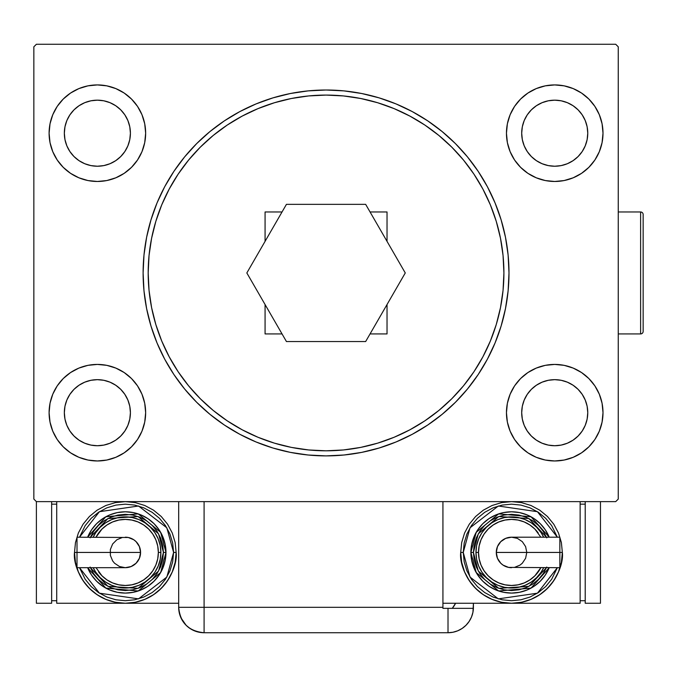 <?xml version="1.0" encoding="UTF-8"?>
<svg xmlns="http://www.w3.org/2000/svg" width="677" height="677" viewBox="0 0 677 677"><rect width="100%" height="100%" fill="white"/><g stroke="black" fill="none" stroke-linecap="round" stroke-linejoin="round"><path stroke-width="1.02" d="M145.648 412.691A48.279 48.279 0 0 1 97.37 460.969A48.279 48.279 0 0 1 49.099 412.691L50.022 403.272L52.772 394.217L57.232 385.873L63.232 378.553L70.552 372.553L78.896 368.093L87.951 365.343L97.37 364.421L106.788 365.343L115.843 368.093L124.196 372.553L131.507 378.553L137.516 385.873L141.975 394.217L144.717 403.272L145.648 412.691L144.717 422.109L141.975 431.164L137.516 439.517L131.507 446.828L124.196 452.837L115.843 457.297L106.788 460.038L97.37 460.969L87.951 460.038L78.896 457.297L70.552 452.837L63.232 446.828L57.232 439.517L52.772 431.164L50.022 422.109L49.099 412.691A48.279 48.279 0 0 1 97.37 364.421A48.279 48.279 0 0 1 145.648 412.691M145.648 133.2A48.279 48.279 0 0 1 97.37 181.478A48.279 48.279 0 0 1 49.099 133.2L50.022 123.781L52.772 114.726L57.232 106.374L63.232 99.062L70.552 93.054L78.896 88.594L87.951 85.852L97.37 84.921L106.788 85.852L115.843 88.594L124.196 93.054L131.507 99.062L137.516 106.374L141.975 114.726L144.717 123.781L145.648 133.2L144.717 142.619L141.975 151.673L137.516 160.017L131.507 167.337L124.196 173.337L115.843 177.797L106.788 180.547L97.37 181.478L87.951 180.547L78.896 177.797L70.552 173.337L63.232 167.337L57.232 160.017L52.772 151.673L50.022 142.619L49.099 133.2A48.279 48.279 0 0 1 97.37 84.921A48.279 48.279 0 0 1 145.648 133.2M603.004 412.691A48.279 48.279 0 0 1 554.725 460.969A48.279 48.279 0 0 1 506.455 412.691L507.378 403.272L510.128 394.217L514.588 385.873L520.588 378.553L527.908 372.553L536.252 368.093L545.307 365.343L554.725 364.421L564.144 365.343L573.199 368.093L581.551 372.553L588.863 378.553L594.871 385.873L599.331 394.217L602.073 403.272L603.004 412.691L602.073 422.109L599.331 431.164L594.871 439.517L588.863 446.828L581.551 452.837L573.199 457.297L564.144 460.038L554.725 460.969L545.307 460.038L536.252 457.297L527.908 452.837L520.588 446.828L514.588 439.517L510.128 431.164L507.378 422.109L506.455 412.691A48.279 48.279 0 0 1 554.725 364.421A48.279 48.279 0 0 1 603.004 412.691L602.073 422.109L599.331 431.164M603.004 133.2A48.279 48.279 0 0 1 554.725 181.478A48.279 48.279 0 0 1 506.455 133.2L507.378 123.781L510.128 114.726L514.588 106.374L520.588 99.062L527.908 93.054L536.252 88.594L545.307 85.852L554.725 84.921L564.144 85.852L573.199 88.594L581.551 93.054L588.863 99.062L594.871 106.374L599.331 114.726L602.073 123.781L603.004 133.2L602.073 142.619L599.331 151.673L594.871 160.017L588.863 167.337L581.551 173.337L573.199 177.797L564.144 180.547L554.725 181.478L545.307 180.547L536.252 177.797L527.908 173.337L520.588 167.337L514.588 160.017L510.128 151.673L507.378 142.619L506.455 133.2A48.279 48.279 0 0 1 554.725 84.921A48.279 48.279 0 0 1 603.004 133.2L602.073 142.619L599.331 151.673M508.994 272.789A182.942 182.942 0 0 0 508.131 255.195M508.097 254.831A182.942 182.942 0 0 0 495.132 203.083M495.005 202.787A182.942 182.942 0 0 0 487.415 186.75M487.364 186.666A182.942 182.942 0 0 0 427.737 120.87M427.636 120.802A182.942 182.942 0 0 0 361.84 93.536M361.636 93.502A182.942 182.942 0 0 0 290.458 93.502M290.255 93.536A182.942 182.942 0 0 0 224.459 120.802M224.366 120.87A182.942 182.942 0 0 0 164.731 186.666M164.689 186.75A182.942 182.942 0 0 0 157.098 202.787M156.971 203.083A182.942 182.942 0 0 0 144.006 254.831M143.973 255.195A182.942 182.942 0 0 0 143.109 272.789M143.109 272.949A182.942 182.942 0 0 1 326.052 90.007A182.942 182.942 0 0 1 508.994 272.949L508.114 290.873L505.474 308.636L501.115 326.052L495.065 342.951L487.389 359.182L478.157 374.584L467.468 389.004L455.409 402.307L442.106 414.358L427.686 425.054L412.285 434.287L396.062 441.963L379.154 448.013L361.738 452.371L343.984 455.003L326.052 455.892L308.12 455.003L290.357 452.371L272.941 448.013L256.041 441.963L239.81 434.287L224.409 425.054L209.988 414.358L196.694 402.307L184.635 389.004L173.938 374.584L164.706 359.182L157.03 342.951L150.988 326.052L146.621 308.636L143.989 290.873L143.109 272.949L143.989 255.017L146.621 237.255L150.988 219.839L157.03 202.939L164.706 186.708L173.938 171.306L184.635 156.886L196.694 143.583L209.988 131.533L224.409 120.836L239.81 111.603L256.041 103.928L272.941 97.877L290.357 93.519L308.12 90.887L326.052 90.007L343.984 90.887L361.738 93.519L379.154 97.877L396.062 103.928L412.285 111.603L427.686 120.836L442.106 131.533L455.409 143.583L467.468 156.886L478.157 171.306L487.389 186.708L495.065 202.939L501.115 219.839L505.474 237.255L508.114 255.017L508.994 272.949A182.942 182.942 0 0 1 326.052 455.892A182.942 182.942 0 0 1 143.109 272.949M521.696 133.2A33.029 33.029 0 0 1 554.725 100.171A33.029 33.029 0 0 1 587.763 133.2A33.029 33.029 0 0 1 554.725 166.229A33.029 33.029 0 0 1 521.696 133.2L522.331 126.751L524.21 120.557L527.265 114.845L531.369 109.843L536.379 105.73L542.091 102.684L548.285 100.805L554.725 100.171L561.174 100.805L567.368 102.684L573.081 105.73L578.082 109.843L582.195 114.845L585.241 120.557L587.128 126.751L587.763 133.2L587.128 139.64L585.241 145.834L582.195 151.546L578.082 156.556L573.081 160.661L567.368 163.716L561.174 165.594L554.725 166.229L548.285 165.594L542.091 163.716L536.379 160.661L531.369 156.556L527.265 151.546L524.21 145.834L522.331 139.64L521.696 133.2M521.696 412.691A33.029 33.029 0 0 1 554.725 379.662A33.029 33.029 0 0 1 587.763 412.691A33.029 33.029 0 0 1 554.725 445.728A33.029 33.029 0 0 1 521.696 412.691L522.331 406.251L524.21 400.056L527.265 394.344L531.369 389.334L536.379 385.23L542.091 382.175L548.285 380.296L554.725 379.662L561.174 380.296L567.368 382.175L573.081 385.23L578.082 389.334L582.195 394.344L585.241 400.056L587.128 406.251L587.763 412.691L587.128 419.139L585.241 425.334L582.195 431.046L578.082 436.047L573.081 440.16L567.368 443.207L561.174 445.094L554.725 445.728L548.285 445.094L542.091 443.207L536.379 440.16L531.369 436.047L527.265 431.046L524.21 425.334L522.331 419.139L521.696 412.691M64.34 133.2A33.029 33.029 0 0 1 97.37 100.171A33.029 33.029 0 0 1 130.407 133.2A33.029 33.029 0 0 1 97.37 166.229A33.029 33.029 0 0 1 64.34 133.2L64.975 126.751L66.854 120.557L69.909 114.845L74.013 109.843L79.023 105.73L84.735 102.684L90.93 100.805L97.37 100.171L103.818 100.805L110.012 102.684L115.725 105.73L120.726 109.843L124.839 114.845L127.885 120.557L129.772 126.751L130.407 133.2L129.772 139.64L127.885 145.834L124.839 151.546L120.726 156.556L115.725 160.661L110.012 163.716L103.818 165.594L97.37 166.229L90.93 165.594L84.735 163.716L79.023 160.661L74.013 156.556L69.909 151.546L66.854 145.834L64.975 139.64L64.34 133.2M64.34 412.691A33.029 33.029 0 0 1 97.37 379.662A33.029 33.029 0 0 1 130.407 412.691A33.029 33.029 0 0 1 97.37 445.728A33.029 33.029 0 0 1 64.34 412.691L64.975 406.251L66.854 400.056L69.909 394.344L74.013 389.334L79.023 385.23L84.735 382.175L90.93 380.296L97.37 379.662L103.818 380.296L110.012 382.175L115.725 385.23L120.726 389.334L124.839 394.344L127.885 400.056L129.772 406.251L130.407 412.691L129.772 419.139L127.885 425.334L124.839 431.046L120.726 436.047L115.725 440.16L110.012 443.207L103.818 445.094L97.37 445.728L90.93 445.094L84.735 443.207L79.023 440.16L74.013 436.047L69.909 431.046L66.854 425.334L64.975 419.139L64.34 412.691M615.706 44.267L36.389 44.267L33.85 46.806L33.85 499.084L36.389 501.623L615.706 501.623L618.253 499.084L618.253 46.806L615.706 44.267L36.389 44.267L33.85 46.806L33.85 499.084L36.389 501.623L615.706 501.623L618.253 499.084L618.253 46.806L615.706 44.267M49.099 133.2L50.022 123.781L52.772 114.726M57.232 106.374L63.232 99.062M63.232 167.337L57.232 160.017M52.772 151.673L50.022 142.619M588.863 99.062L594.871 106.374M599.331 114.726L602.073 123.781M594.871 160.017L588.863 167.337M588.863 378.553L594.871 385.873M599.331 394.217L602.073 403.272M594.871 439.517L588.863 446.828M49.099 412.691L50.022 403.272L52.772 394.217M57.232 385.873L63.232 378.553M63.232 446.828L57.232 439.517M52.772 431.164L50.022 422.109M143.109 273.102A182.942 182.942 0 0 0 143.973 290.695M144.006 291.059A182.942 182.942 0 0 0 156.971 342.807M157.098 343.112A182.942 182.942 0 0 0 164.689 359.14M164.731 359.225A182.942 182.942 0 0 0 224.366 425.021M224.459 425.088A182.942 182.942 0 0 0 290.255 452.354M290.458 452.397A182.942 182.942 0 0 0 361.636 452.397M361.84 452.354A182.942 182.942 0 0 0 427.636 425.088M427.737 425.021A182.942 182.942 0 0 0 487.364 359.225M487.415 359.14A182.942 182.942 0 0 0 495.005 343.112M495.132 342.807A182.942 182.942 0 0 0 508.097 291.059M508.131 290.695A182.942 182.942 0 0 0 508.994 273.102M164.706 359.182L173.938 374.584M184.635 389.004L185.253 389.757M239.81 434.287L241.266 435.057M343.984 455.003L345.795 454.817M396.062 441.963L398.812 440.795M505.474 308.636L506.066 305.547M487.389 186.708L478.157 171.306M467.468 156.886L466.851 156.142M412.285 111.603L410.829 110.833M308.12 90.887L306.309 91.073M256.041 103.928L253.283 105.096M146.621 237.255L146.037 240.343M527.908 452.837L520.588 446.828L514.588 439.517M520.588 378.553L527.908 372.553M131.507 167.337L124.196 173.337M124.196 93.054L131.507 99.062L137.516 106.374M137.516 439.517L131.507 446.828L124.196 452.837M514.588 106.374L520.588 99.062L527.908 93.054M520.588 167.337L527.908 173.337M545.307 85.852L542.819 86.411M507.378 422.109L510.128 431.164M573.199 457.297L581.551 452.837M144.717 123.781L141.975 114.726M78.896 88.594L70.552 93.054M106.788 460.038L109.285 459.48M131.507 378.553L124.196 372.553M326.052 450.806A177.865 177.865 0 0 1 148.187 272.949A177.865 177.865 0 0 1 326.052 95.085A177.865 177.865 0 0 1 503.908 272.949A177.865 177.865 0 0 1 326.052 450.806L343.484 449.951L360.748 447.387L377.681 443.147L394.116 437.266L409.89 429.802L424.86 420.832L438.882 410.431L451.813 398.711L463.542 385.78L473.934 371.758L482.913 356.787L490.368 341.013L496.249 324.579L500.489 307.646L503.053 290.382L503.908 272.949L503.053 255.508L500.489 238.245L496.249 221.311L490.368 204.877L482.913 189.103L473.934 174.133L463.542 160.11L451.813 147.18L438.882 135.459L424.86 125.059L409.89 116.089L394.116 108.625L377.681 102.743L360.748 98.504L343.484 95.939L326.052 95.085L308.619 95.939L291.347 98.504L274.422 102.743L257.988 108.625L242.205 116.089L227.235 125.059L213.213 135.459L200.282 147.18L188.561 160.11L178.161 174.133L169.191 189.103L161.727 204.877L155.845 221.311L151.606 238.245L149.042 255.508L148.187 272.949L149.042 290.382L151.606 307.646L155.845 324.579L161.727 341.013L169.191 356.787L178.161 371.758L188.561 385.78L200.282 398.711L213.213 410.431L227.235 420.832L242.205 429.802L257.988 437.266L274.422 443.147L291.347 447.387L308.619 449.951L326.052 450.806M387.032 211.969L370.057 211.969L387.032 211.969L387.032 241.359L387.032 211.969M282.038 211.969L265.071 211.969L265.071 241.359L265.071 211.969L282.038 211.969M265.071 304.532L265.071 333.93L282.038 333.93L265.071 333.93L265.071 304.532M370.057 333.93L387.032 333.93L387.032 304.532L387.032 333.93L370.057 333.93M365.656 204.344L286.439 204.344L246.834 272.949L286.439 341.546L365.656 341.546L405.269 272.949L365.656 204.344L286.439 204.344L246.834 272.949L286.439 341.546L365.656 341.546L405.269 272.949L365.656 204.344M473.418 607.32L472.935 612.279L471.488 617.043L469.136 621.444L465.979 625.294L462.129 628.451L457.737 630.795L452.972 632.242L448.013 632.733L452.972 632.242L457.737 630.795L462.129 628.451L465.979 625.294L469.136 621.444L471.488 617.043L472.935 612.279L473.418 603.258L473.418 607.32A25.413 25.413 0 0 1 448.013 632.733L448.013 608.344L442.927 608.344L442.927 501.623L204.09 501.623L204.09 607.32L442.927 607.32L204.09 607.32L204.09 501.623L442.927 501.623L442.927 608.344L448.013 608.344L448.013 632.733A25.413 25.413 0 0 0 473.401 608.344L448.013 608.344L473.401 608.344A25.413 25.413 0 0 0 473.418 607.32M204.09 632.733L199.131 632.242L194.367 630.795L189.975 628.451L186.124 625.294L180.962 617.856L186.124 625.294L189.975 628.451L194.367 630.795L199.131 632.242L204.09 632.733L448.013 632.733L204.09 632.733A25.413 25.413 0 0 1 178.677 607.32L204.09 607.32L178.677 607.32C180.184 622.755 188.655 631.226 204.09 632.733L204.09 607.32L204.09 632.733M179.693 614.411L179.253 612.702L179.693 614.411M178.677 607.32L178.677 501.623L178.677 607.32L179.337 613.066L181.275 618.507M455.587 603.258A25.413 25.413 0 0 1 452.287 608.344L455.587 603.258M454.318 605.534L453.235 607.134M448.318 608.344L452.287 608.344M77.009 538.359L77.009 552.44L77.009 537.199L77.009 538.359L77.009 537.199L128.291 537.487L133.792 539.764L136.102 541.659L139.403 546.61L140.571 552.44A15.249 15.249 0 0 0 125.321 537.199A15.249 15.249 0 0 1 140.571 552.44A15.249 15.249 0 0 1 125.321 567.69A15.249 15.249 0 0 0 140.571 552.44L77.009 552.44L77.009 567.69L125.321 567.69L119.49 566.522L114.54 563.222L112.644 560.911L110.368 555.419L110.368 549.47L112.644 543.969L116.85 539.764L122.351 537.487M74.504 552.44C72.464 567.309 87.705 602.564 125.321 603.258C162.937 602.564 178.178 567.309 176.138 552.44L173.6 552.44L166.847 577.058L138.531 598.874L99.434 593.187L79.514 567.69L85.184 579.258L91.183 586.578L98.504 592.578L106.848 597.046L115.902 599.788L125.321 600.719L134.74 599.788L143.795 597.046L152.139 592.578L159.459 586.578L165.459 579.258L169.927 570.914L172.669 561.859L173.6 552.44L172.669 543.022L169.927 533.967L165.459 525.623L159.459 518.303L152.139 512.303L143.795 507.843L134.74 505.093L125.321 504.162L115.902 505.093L106.848 507.843L98.504 512.303L91.183 518.303L85.184 525.623L79.514 537.199L99.434 511.694L138.531 506.007L166.847 527.823L173.6 552.44L176.138 552.44A50.817 50.817 0 0 1 125.321 603.258A50.817 50.817 0 0 1 74.504 552.44L75.477 562.359L78.371 571.887L83.068 580.671L89.389 588.372L97.09 594.694L105.874 599.39L115.403 602.285L125.321 603.258L135.239 602.285L144.768 599.39L153.552 594.694L161.253 588.372L167.574 580.671L172.271 571.887L175.165 562.359L176.138 552.44L175.165 542.531L172.271 532.994L167.574 524.21L161.253 516.509L153.552 510.187L144.768 505.491L135.239 502.596L125.321 501.623L115.403 502.596L105.874 505.491L97.09 510.187L89.389 516.509L83.068 524.21L78.371 532.994L75.477 542.531L74.504 552.44L77.043 552.44L74.504 552.44M87.638 537.199A40.654 40.654 0 0 1 165.975 552.44L160.652 532.334L138.226 513.885L105.807 516.771L87.638 537.199L91.522 529.854L96.574 523.693L102.735 518.641L109.767 514.884L117.392 512.565L125.321 511.787L133.251 512.565L140.875 514.884L147.908 518.641L154.068 523.693L159.12 529.854L162.878 536.886L165.196 544.511L165.975 552.44A40.654 40.654 0 0 1 87.638 567.69L105.807 588.11L138.226 590.996L160.652 572.547L165.975 552.44L163.436 552.44L158.579 571.049L138.1 588.347L107.956 586.367L90.388 567.69M96.016 567.69L101.965 575.797L106.966 579.91L112.678 582.956L118.881 584.835L125.321 585.47L131.761 584.835L137.964 582.956L143.676 579.91L148.678 575.797L152.782 570.796L155.837 565.083L157.716 558.889L158.35 552.44L160.898 552.44A35.576 35.576 0 0 0 93.181 537.199L95.745 532.681L100.171 527.29L105.561 522.864L111.705 519.581L118.382 517.55L125.321 516.873L132.26 517.55L138.937 519.581L145.081 522.864L150.472 527.29L154.898 532.681L158.19 538.824L160.212 545.501L160.898 552.44A35.576 35.576 0 0 1 93.181 567.69A35.576 35.576 0 0 0 160.898 552.44L158.35 552.44A33.029 33.029 0 0 1 98.622 571.896M178.677 603.258L56.716 603.258L56.716 501.623L56.716 603.258L178.677 603.258M51.638 600.719L56.716 600.719L51.638 600.719M51.638 504.162L56.716 504.162L51.638 504.162M36.389 603.258L51.638 603.258L36.389 603.258L36.389 501.623L36.389 603.258M51.638 501.623L51.638 603.258L51.638 501.623M90.109 567.03L93.629 573.614L98.368 579.394L104.148 584.133L110.732 587.653L117.883 589.819L125.321 590.556L132.76 589.819L139.911 587.653L146.494 584.133L152.274 579.394L157.013 573.614L160.534 567.03L162.7 559.879L163.436 552.44L165.975 552.44L165.196 560.37L162.878 567.995L159.12 575.027L154.068 581.188L147.908 586.24L140.875 589.997L133.251 592.316L125.321 593.094L117.392 592.316L109.767 589.997L102.735 586.24L96.574 581.188L91.522 575.027L87.638 567.69M90.388 537.199L107.956 518.514L138.1 516.534L158.579 533.831L163.436 552.44L162.7 545.002L160.534 537.86L157.013 531.267L152.274 525.487L146.494 520.748L139.911 517.228L132.76 515.062L125.321 514.325L117.883 515.062L110.732 517.228L104.148 520.748L98.368 525.487L93.629 531.267L90.109 537.86M96.929 531.005A35.576 35.576 0 0 1 160.898 552.44L160.212 559.38L158.19 566.057L154.898 572.2L150.472 577.591L145.081 582.017L138.937 585.309L132.26 587.331L125.321 588.017L118.382 587.331L111.705 585.309L105.561 582.017L100.171 577.591L95.745 572.2L93.181 567.69M158.35 552.44L157.716 546L155.837 539.797L152.782 534.094L148.678 529.084L143.676 524.98L137.964 521.925L131.761 520.046L125.321 519.411L118.881 520.046L112.678 521.925L106.966 524.98L101.965 529.084L96.016 537.199A33.029 33.029 0 0 1 158.35 552.44M77.009 566.522L77.009 552.44L140.571 552.44L139.403 558.271L136.102 563.222L131.152 566.522L125.321 567.69M559.845 566.522L559.845 552.44L559.845 567.69L559.845 566.522L559.845 567.69L508.562 567.394L503.062 565.117L500.752 563.222L497.451 558.271L496.292 552.44A15.249 15.249 0 0 0 511.533 567.69A15.249 15.249 0 0 1 496.292 552.44A15.249 15.249 0 0 1 511.533 537.199A15.249 15.249 0 0 0 496.292 552.44L559.845 552.44L559.845 537.199L511.533 537.199L517.363 538.359L522.314 541.659L525.614 546.61L526.782 552.44L525.614 558.271L522.314 563.222L520.004 565.117L514.503 567.394M460.715 552.44L463.254 552.44L470.007 527.823L498.323 506.007L537.428 511.694L557.34 537.199L551.67 525.623L545.67 518.303L538.35 512.303L530.006 507.843L520.952 505.093L511.533 504.162L502.114 505.093L493.059 507.843L484.715 512.303L477.395 518.303L471.395 525.623L466.935 533.967L464.185 543.022L463.254 552.44L464.185 561.859L466.935 570.914L471.395 579.258L477.395 586.578L484.715 592.578L493.059 597.046L502.114 599.788L511.533 600.719L520.952 599.788L530.006 597.046L538.35 592.578L545.67 586.578L551.67 579.258L557.34 567.69L537.428 593.187L498.323 598.874L470.007 577.058L463.254 552.44L460.715 552.44L461.689 562.359L464.583 571.887L469.279 580.671L475.601 588.372L483.302 594.694L492.086 599.39L501.623 602.285L511.533 603.258L442.927 603.258L511.533 603.258L521.451 602.285L530.98 599.39L539.764 594.694L547.465 588.372L553.786 580.671L558.483 571.887L561.377 562.359L562.35 552.44L561.377 542.531L558.483 532.994L553.786 524.21L547.465 516.509L539.764 510.187L530.98 505.491L521.451 502.596L511.533 501.623L501.623 502.596L492.086 505.491L483.302 510.187L475.601 516.509L469.279 524.21L464.583 532.994L461.689 542.531L460.715 552.44C458.676 567.309 473.917 602.564 511.533 603.258C549.149 602.564 564.39 567.309 562.35 552.44A50.817 50.817 0 0 1 511.533 603.258A50.817 50.817 0 0 1 460.715 552.44M559.811 552.44L562.35 552.44L559.811 552.44M549.216 567.69A40.654 40.654 0 0 1 470.879 552.44L476.202 572.547L498.627 590.996L531.047 588.11L549.216 567.69L545.332 575.027L540.28 581.188L534.119 586.24L527.087 589.997L519.462 592.316L511.533 593.094L503.603 592.316L495.979 589.997L488.946 586.24L482.786 581.188L477.734 575.027L473.976 567.995L471.657 560.37L470.879 552.44A40.654 40.654 0 0 1 549.216 537.199L531.047 516.771L498.627 513.885L476.202 532.334L470.879 552.44L473.418 552.44L478.275 533.831L498.754 516.534L528.898 518.514L546.466 537.199M540.838 537.199L534.889 529.084L529.888 524.98L524.176 521.925L517.981 520.046L511.533 519.411L505.093 520.046L498.89 521.925L493.186 524.98L488.176 529.084L484.072 534.094L481.017 539.797L479.138 546L478.504 552.44L475.965 552.44A35.576 35.576 0 0 0 543.673 567.69L541.109 572.2L536.683 577.591L531.293 582.017L525.149 585.309L518.472 587.331L511.533 588.017L504.593 587.331L497.917 585.309L491.773 582.017L486.382 577.591L481.956 572.2L478.673 566.057L476.642 559.38L475.965 552.44A35.576 35.576 0 0 1 543.673 537.199A35.576 35.576 0 0 0 475.965 552.44L478.504 552.44A33.029 33.029 0 0 1 538.232 532.985M580.138 603.258L580.138 501.623L580.138 603.258L511.533 603.258L580.138 603.258M585.216 504.162L580.138 504.162L585.216 504.162M585.216 600.719L580.138 600.719L585.216 600.719M600.465 501.623L600.465 603.258L585.216 603.258L585.216 501.623L585.216 603.258L600.465 603.258L600.465 501.623M546.745 537.86L543.225 531.267L538.486 525.487L532.706 520.748L526.122 517.228L518.971 515.062L511.533 514.325L504.094 515.062L496.952 517.228L490.36 520.748L484.58 525.487L479.841 531.267L476.32 537.86L474.154 545.002L473.418 552.44L470.879 552.44L471.657 544.511L473.976 536.886L477.734 529.854L482.786 523.693L488.946 518.641L495.979 514.884L503.603 512.565L511.533 511.787L519.462 512.565L527.087 514.884L534.119 518.641L540.28 523.693L545.332 529.854L549.216 537.199M546.466 567.69L528.898 586.367L498.754 588.347L478.275 571.049L473.418 552.44L474.154 559.879L476.32 567.03L479.841 573.614L484.58 579.394L490.36 584.133L496.952 587.653L504.094 589.819L511.533 590.556L518.971 589.819L526.122 587.653L532.706 584.133L538.486 579.394L543.225 573.614L546.745 567.03M539.924 573.876A35.576 35.576 0 0 1 475.965 552.44L476.642 545.501L478.673 538.824L481.956 532.681L486.382 527.29L491.773 522.864L497.917 519.581L504.593 517.55L511.533 516.873L518.472 517.55L525.149 519.581L531.293 522.864L536.683 527.29L541.109 532.681L543.673 537.199M478.504 552.44L479.138 558.889L481.017 565.083L484.072 570.796L488.176 575.797L493.186 579.91L498.89 582.956L505.093 584.835L511.533 585.47L517.981 584.835L524.176 582.956L529.888 579.91L534.889 575.797L540.838 567.69A33.029 33.029 0 0 1 478.504 552.44M559.845 538.359L559.845 552.44L496.292 552.44L497.451 546.61L500.752 541.659L505.702 538.359L511.533 537.199M640.611 211.969L640.611 333.93A2.539 2.539 0 0 0 643.15 331.383L643.15 214.507A2.539 2.539 0 0 0 640.611 211.969L618.253 211.969L640.611 211.969A2.539 2.539 0 0 1 643.15 214.507L643.15 331.383A2.539 2.539 0 0 1 640.611 333.93L640.611 211.969M618.253 333.93L640.611 333.93L618.253 333.93M642.118 333.431L642.651 332.898M642.118 212.46L642.651 212.993"/></g></svg>
